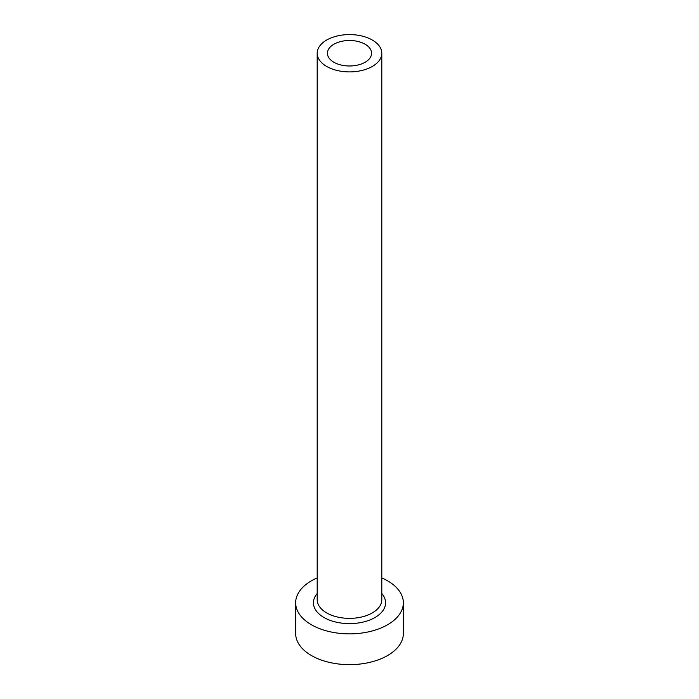 <?xml version="1.0" encoding="UTF-8"?>
<svg xmlns="http://www.w3.org/2000/svg" width="699" height="699" viewBox="0 0 699 699"><rect width="100%" height="100%" fill="white"/><g stroke="black" fill="none" stroke-linecap="round" stroke-linejoin="round"><path stroke-width="1.05" d="M365.114 44.229A22.08 12.748 0 0 0 341.051 41.468A22.08 12.748 0 0 0 327.42 53.246A22.08 12.748 0 0 0 333.886 62.255A22.08 12.748 0 0 0 357.949 65.016A22.08 12.748 0 0 0 371.58 53.246A22.08 12.748 0 0 0 365.114 44.229M326.66 66.431A32.303 18.655 0 0 0 361.864 70.477A32.303 18.655 0 0 0 381.803 53.246A32.303 18.655 0 0 0 372.34 40.053A32.303 18.655 0 0 0 337.136 36.007A32.303 18.655 0 0 0 317.197 53.246A32.303 18.655 0 0 0 326.66 66.431M317.197 577.916A53.84 31.088 0 0 0 295.66 602.783A53.84 31.088 0 0 0 311.431 624.766A53.84 31.088 0 0 0 370.103 631.503A53.84 31.088 0 0 0 403.34 602.783A53.84 31.088 0 0 0 387.569 580.808A53.84 31.088 0 0 0 381.803 577.916M295.66 602.783L295.66 633.565A53.84 31.088 0 0 0 311.431 655.54A53.84 31.088 0 0 0 370.103 662.285A53.84 31.088 0 0 0 403.34 633.565L403.34 602.783M381.803 593.521A36.077 20.83 180 0 1 370.557 619.698A36.077 20.83 180 0 1 323.995 617.514A36.077 20.83 180 0 1 317.197 593.521M317.197 53.246L317.197 599.707A32.303 18.655 0 0 0 326.66 612.901A32.303 18.655 0 0 0 361.864 616.937A32.303 18.655 0 0 0 381.803 599.707L381.803 53.246"/></g></svg>

